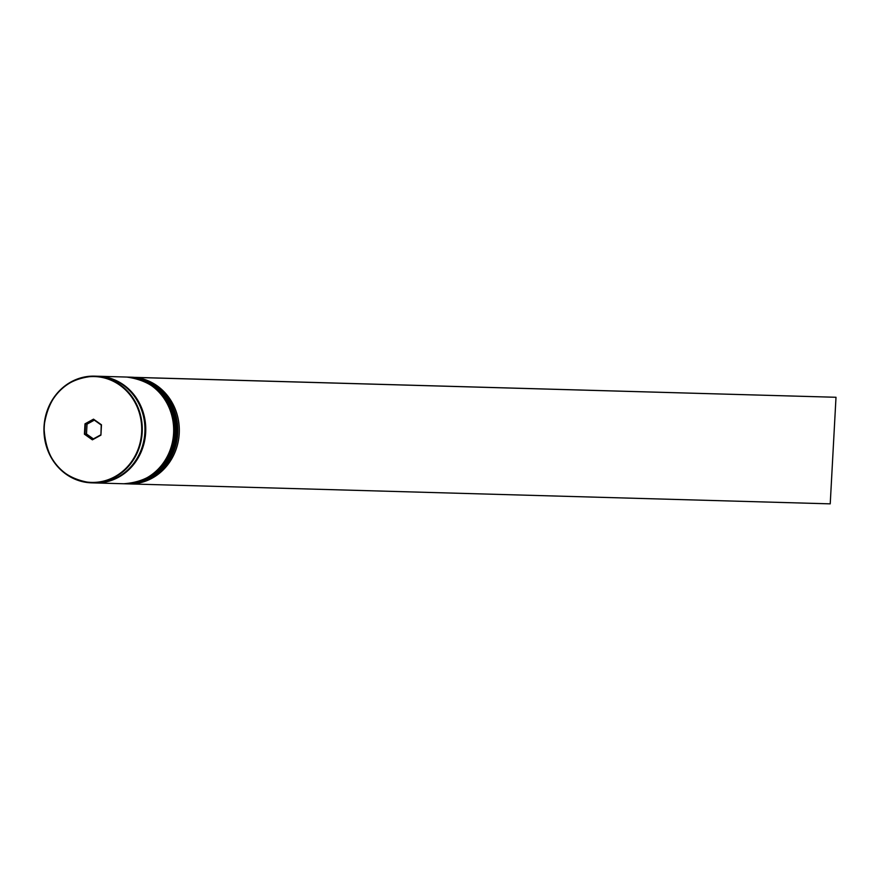 <?xml version="1.0" encoding="UTF-8"?>
<svg xmlns="http://www.w3.org/2000/svg" width="880" height="880" viewBox="0 0 880 880"><rect width="100%" height="100%" fill="white"/><g stroke="black" fill="none" stroke-linecap="round" stroke-linejoin="round"><path stroke-width="1.32" d="M127.138 483.857L128.634 483.901A53.372 49.159 -88.4 0 0 179.234 433.433A53.372 49.159 -88.4 0 0 131.67 377.201L130.174 377.157A53.372 49.159 91.6 0 1 177.738 433.389A53.372 49.159 91.6 0 1 127.138 483.857A53.372 49.159 91.6 0 1 126.643 483.835M127.182 377.08A53.372 49.159 91.6 0 1 127.677 377.091A53.372 49.159 91.6 0 1 175.252 433.323A53.372 49.159 91.6 0 1 124.652 483.78A53.372 49.159 91.6 0 1 124.157 483.769M125.07 483.791A53.372 49.159 -88.4 0 0 125.477 483.802A53.372 49.159 -88.4 0 0 176.077 433.345A53.372 49.159 -88.4 0 0 128.513 377.113A53.372 49.159 -88.4 0 0 128.095 377.102M94.677 482.933A53.372 49.159 -88.4 0 0 95.084 482.944L122.991 483.736A53.372 49.159 -88.4 0 0 173.591 433.268A53.372 49.159 -88.4 0 0 126.016 377.036L98.12 376.244A53.372 49.159 -88.4 0 0 97.702 376.233M95.084 482.944A53.372 49.159 -88.4 0 0 145.684 432.476A53.372 49.159 -88.4 0 0 98.12 376.244M144.859 432.454A53.372 49.159 -88.4 0 0 97.284 376.222L94.633 376.145A53.372 49.159 91.6 0 1 142.197 432.377A53.372 49.159 91.6 0 1 91.597 482.845A53.372 49.159 91.6 0 1 44.033 426.613A53.372 49.159 91.6 0 1 94.633 376.145C65.318 378.268 48.444 395.087 44 426.613C45.32 459.855 61.182 478.599 91.597 482.845L94.259 482.922A53.372 49.159 -88.4 0 0 144.859 432.454M100.914 435.149L92.389 439.835L84.425 434.181L84.986 423.841L93.511 419.155L101.475 424.809L100.914 435.149L101.233 425.04L93.654 419.65L85.525 424.116L84.997 433.961L92.587 439.34L100.705 434.885M94.336 420.134L87.021 424.16L86.493 434.005L84.425 434.181M86.493 434.005L93.39 438.9M87.021 424.16L84.986 423.841M128.117 483.879L830.225 503.855L836 397.276L135.168 377.432M135.168 377.377L836 397.276M126.06 483.824A53.372 49.159 -88.4 0 0 126.148 483.824A53.372 49.159 -88.4 0 0 176.737 433.356A53.372 49.159 -88.4 0 0 129.173 377.124A53.372 49.159 -88.4 0 0 129.096 377.124M128.755 377.113A53.372 49.159 91.6 0 1 129.008 377.124A53.372 49.159 91.6 0 1 176.572 433.356A53.372 49.159 91.6 0 1 125.983 483.824A53.372 49.159 91.6 0 1 125.73 483.813L126.148 483.824C155.518 481.69 172.425 464.86 176.847 433.367C175.538 400.136 159.643 381.392 129.173 377.124L128.755 377.113M123.574 483.758A53.372 49.159 -88.4 0 0 123.651 483.758A53.372 49.159 -88.4 0 0 174.251 433.29A53.372 49.159 -88.4 0 0 126.687 377.058A53.372 49.159 -88.4 0 0 126.599 377.058M126.269 377.047A53.372 49.159 91.6 0 1 126.522 377.058A53.372 49.159 91.6 0 1 174.086 433.29A53.372 49.159 91.6 0 1 123.486 483.747A53.372 49.159 91.6 0 1 123.244 483.747L123.651 483.758C153.032 481.613 169.928 464.794 174.35 433.29C173.041 400.07 157.157 381.326 126.687 377.058L126.269 377.047M141.636 432.355A52.943 48.774 -88.4 0 0 95.81 376.629A52.943 48.774 -88.4 0 0 44.264 426.635A52.943 48.774 -88.4 0 0 90.09 482.35A52.943 48.774 -88.4 0 0 141.636 432.355M109.263 378.191A53.152 48.972 91.6 0 1 145.486 432.465A53.152 48.972 91.6 0 1 106.326 481.635M128.513 377.113L127.677 377.091M125.477 483.802L124.652 483.78"/></g></svg>
